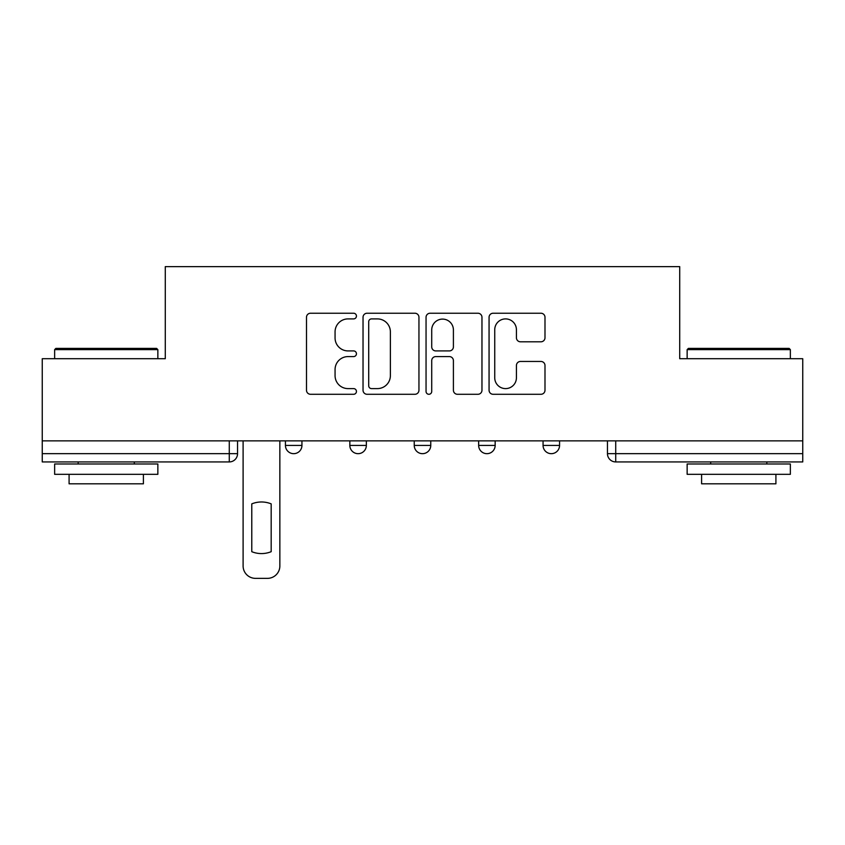 <?xml version="1.0" encoding="UTF-8"?>
<svg xmlns="http://www.w3.org/2000/svg" width="845" height="845" viewBox="0 0 845 845"><rect width="100%" height="100%" fill="white"/><g stroke="black" fill="none" stroke-linecap="round" stroke-linejoin="round"><path stroke-width="1.27" d="M356.442 316.072A2.841 2.841 0 0 0 353.611 313.231L310.548 313.231A4.056 4.056 0 0 0 306.492 317.287L306.492 390.232A4.056 4.056 0 0 0 310.548 394.288L353.611 394.288A2.841 2.841 0 0 0 356.442 391.446A2.841 2.841 0 0 0 353.611 388.605L348.034 388.605A12.971 12.971 0 0 1 335.064 375.645L335.064 369.561A12.971 12.971 0 0 1 348.034 356.59L353.611 356.59A2.841 2.841 0 0 0 356.442 353.759A2.841 2.841 0 0 0 353.611 350.918L348.034 350.918A12.971 12.971 0 0 1 335.064 337.958L335.064 331.874A12.971 12.971 0 0 1 348.034 318.903L353.611 318.903A2.841 2.841 0 0 0 356.442 316.072M478.65 440.868L478.65 445.41L495.159 445.41A8.26 8.26 0 0 1 486.91 453.67A8.26 8.26 0 0 1 478.65 445.41L478.65 440.868M540.937 341.803A4.056 4.056 0 0 0 544.993 337.746L544.993 317.287A4.056 4.056 0 0 0 540.937 313.231L493.121 313.231A4.056 4.056 0 0 0 489.065 317.287L489.065 390.232A4.056 4.056 0 0 0 493.121 394.288L540.937 394.288A4.056 4.056 0 0 0 544.993 390.232L544.993 365.515A4.056 4.056 0 0 0 540.937 361.459L520.467 361.459A4.056 4.056 0 0 0 516.422 365.515L516.422 377.768A10.837 10.837 0 0 1 505.574 388.605A10.837 10.837 0 0 1 494.737 377.768L494.737 329.751A10.837 10.837 0 0 1 505.574 318.903A10.837 10.837 0 0 1 516.422 329.751L516.422 337.746A4.056 4.056 0 0 0 520.467 341.803L540.937 341.803M42.25 440.868L42.25 358.713L165.282 358.713L165.282 266.64L679.718 266.64L679.718 358.713L802.75 358.713L802.75 440.868L42.25 440.868L42.25 453.67L237.54 453.67L237.54 440.868L237.54 453.67A8.26 8.26 0 0 1 229.28 461.93L42.25 461.93L42.25 453.67M418.951 317.287A4.056 4.056 0 0 0 414.906 313.231L367.079 313.231A4.056 4.056 0 0 0 363.033 317.287L363.033 390.232A4.056 4.056 0 0 0 367.079 394.288L414.906 394.288A4.056 4.056 0 0 0 418.951 390.232L418.951 317.287M430.094 313.231L477.921 313.231A4.056 4.056 0 0 1 481.967 317.287L481.967 390.232A4.056 4.056 0 0 1 477.921 394.288L457.451 394.288A4.056 4.056 0 0 1 453.406 390.232L453.406 360.646A4.056 4.056 0 0 0 449.35 356.59L435.777 356.59A4.056 4.056 0 0 0 431.721 360.646L431.721 391.446A2.841 2.841 0 0 1 428.88 394.288A2.841 2.841 0 0 1 426.049 391.446L426.049 317.287A4.056 4.056 0 0 1 430.094 313.231M607.46 440.868L607.46 453.67L802.75 453.67L802.75 461.93L615.72 461.93A8.26 8.26 0 0 1 607.46 453.67L607.46 440.868M802.75 440.868L802.75 453.67M559.57 440.868L559.57 445.41A8.26 8.26 0 0 1 551.31 453.67A8.26 8.26 0 0 1 543.06 445.41A8.26 8.26 0 0 0 551.31 453.67A8.26 8.26 0 0 0 559.57 445.41L559.57 440.868M543.06 440.868L543.06 445.41L559.57 445.41M495.159 440.868L495.159 445.41M430.76 440.868L430.76 445.41A8.26 8.26 0 0 1 422.5 453.67A8.26 8.26 0 0 1 414.24 445.41A8.26 8.26 0 0 0 422.5 453.67A8.26 8.26 0 0 0 430.76 445.41L414.24 445.41L414.24 440.868M349.841 440.868L349.841 445.41L366.35 445.41L366.35 440.868L366.35 445.41A8.26 8.26 0 0 1 358.09 453.67A8.26 8.26 0 0 1 349.841 445.41A8.26 8.26 0 0 0 358.09 453.67M285.43 440.868L285.43 445.41L301.94 445.41L301.94 440.868L301.94 445.41A8.26 8.26 0 0 1 293.69 453.67A8.26 8.26 0 0 1 285.43 445.41A8.26 8.26 0 0 0 293.69 453.67M229.28 440.868L229.28 461.93A8.26 8.26 0 0 0 237.54 453.67M371.536 318.903A2.841 2.841 0 0 0 368.705 321.744L368.705 385.774A2.841 2.841 0 0 0 371.536 388.605L377.419 388.605A12.971 12.971 0 0 0 390.379 375.645L390.379 331.874A12.971 12.971 0 0 0 377.419 318.903L371.536 318.903M453.406 329.951A10.837 10.837 0 0 0 442.558 319.104A10.837 10.837 0 0 0 431.721 329.951L431.721 346.872A4.056 4.056 0 0 0 435.777 350.918L449.35 350.918A4.056 4.056 0 0 0 453.406 346.872L453.406 329.951M251.778 503.873L251.778 551.69A25.804 25.804 0 0 0 271.182 551.69L271.182 503.873A25.804 25.804 0 0 0 251.778 503.873M243.106 440.868L243.106 565.97A12.39 12.39 0 0 0 255.496 578.36L267.464 578.36A12.39 12.39 0 0 0 279.853 565.97L279.853 440.868M54.64 349.629L55.876 348.393L156.61 348.393L157.857 349.629L54.64 349.629L54.64 358.713M157.857 474.32L54.64 474.32L54.64 463.989L157.857 463.989L157.857 474.32M143.407 474.32L143.407 483.815L69.089 483.815L69.089 474.32M687.143 349.629L688.39 348.393L789.124 348.393L790.36 349.629L687.143 349.629L687.143 358.713M790.36 474.32L687.143 474.32L687.143 463.989L790.36 463.989L790.36 474.32M775.911 474.32L775.911 483.815L701.593 483.815L701.593 474.32M615.72 440.868L615.72 461.93M157.857 358.713L157.857 349.629M134.323 463.989L134.323 461.93M78.173 463.989L78.173 461.93M790.36 358.713L790.36 349.629M766.827 463.989L766.827 461.93M710.677 463.989L710.677 461.93"/></g></svg>

